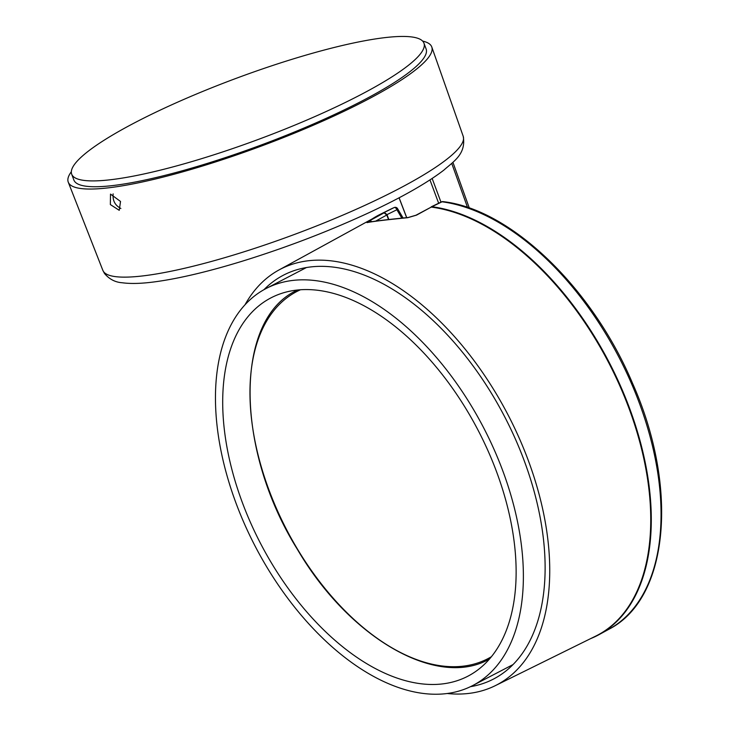 <?xml version="1.0" encoding="UTF-8"?>
<svg xmlns="http://www.w3.org/2000/svg" width="730" height="730" viewBox="0 0 730 730"><rect width="100%" height="100%" fill="white"/><g stroke="black" fill="none" stroke-linecap="round" stroke-linejoin="round"><path stroke-width="1.09" d="M120.87 208.479C115.057 205.404 112.484 200.54 113.15 193.879M423.957 43.17L426.128 49.001A187.92 32.494 159.6 0 1 362.016 100.986A187.92 32.494 159.6 0 1 179.726 171.486A187.92 32.494 159.6 0 1 73.858 180.009L71.686 174.178A187.92 32.494 -20.4 0 0 177.554 165.655A187.92 32.494 -20.4 0 0 359.844 95.156A187.92 32.494 -20.4 0 0 423.957 43.17A187.92 32.494 -20.4 0 0 236.502 78.219A187.92 32.494 -20.4 0 0 71.686 174.178M422.643 41.099A193.924 33.525 159.6 0 1 431.786 47.003A193.924 33.525 159.6 0 1 365.593 100.558A193.924 33.525 159.6 0 1 177.737 173.238A193.924 33.525 159.6 0 1 68.273 182.199A193.924 33.525 159.6 0 1 71.33 171.751M120.523 201.462L119.246 210.322L110.349 204.564L110.513 194.098L120.523 201.462M388.825 219.52L387 214.629L396.883 209.738A2.637 0.776 -30.8 0 0 397.54 208.597A2.637 2.637 0 0 0 394.237 207.53A2.637 2.153 66.7 0 0 394.154 207.566L384.281 212.448L387 214.629M295.084 290.303A213.26 122.622 -117.5 0 0 270.994 297.849A213.26 122.622 -117.5 0 0 260.637 543.631A213.26 122.622 -117.5 0 0 467.848 676.217A213.26 122.622 -117.5 0 0 487.658 450.009A213.26 122.622 -117.5 0 0 295.084 290.303M447.417 693.473A223.791 128.681 62.5 0 1 245.335 525.883A223.791 128.681 62.5 0 1 266.131 288.505A223.791 128.681 62.5 0 1 483.57 427.643A223.791 128.681 62.5 0 1 472.702 685.561A223.791 128.681 62.5 0 1 447.417 693.473M441.44 201.9A2.637 1.487 64.2 0 1 441.495 201.863A2.637 1.487 64.2 0 1 442.051 201.79A2.637 1.998 -82.4 0 1 442.991 201.626A2.637 2.637 0 0 0 441.486 201.872M431.895 206.709L442.051 201.79A236.712 136.108 62.5 0 1 637.034 397.047A236.712 136.108 62.5 0 1 608.92 629.242L599.111 634.607A236.949 136.245 -117.5 0 0 627.198 402.048A236.949 136.245 -117.5 0 0 431.895 206.709L430.91 207.201M384.281 212.448A236.949 136.245 -117.5 0 0 380.403 214.237A236.949 136.245 -117.5 0 0 372.236 218.891M590.606 638.622A236.949 136.245 -117.5 0 0 599.111 634.607M470.476 686.674A227.614 130.88 -117.5 0 0 493.343 679.137A227.614 130.88 -117.5 0 0 494.995 678.252A227.614 130.88 -117.5 0 0 504.631 416.684A227.614 130.88 -117.5 0 0 284.901 274.443A227.614 130.88 -117.5 0 0 263.941 289.691M416.529 215.131L431.211 207.11L415.945 215.231A2.637 1.469 61.8 0 1 416.529 215.131L407.723 217.704A2.637 1.323 84.2 0 1 408.161 217.504L415.945 215.231A2.637 1.469 61.8 0 0 415.918 215.24M367.765 222.376A2.637 2.555 79.2 0 0 366.998 222.623C373.194 221.382 386.772 219.739 407.723 217.704M371.643 221.719A2.637 1.542 -118.8 0 0 369.572 220.798L366.998 222.623M388.506 219.557L386.809 215.012L384.089 212.832L369.572 220.798M447.244 693.5A234.321 134.731 -117.5 0 0 495.195 685.707A234.321 134.731 -117.5 0 0 508.053 414.905A234.321 134.731 -117.5 0 0 278.924 270L377.164 216.189A236.712 136.108 62.5 0 1 384.089 212.832M278.924 270A234.321 134.731 -117.5 0 0 245.006 304.802M431.466 207.119A236.712 136.108 62.5 0 1 627.681 404.876A236.712 136.108 62.5 0 1 595.653 636.14L495.195 685.707M451.751 163.447L467.529 207.439M440.966 202.128L432.151 178.467M431.786 47.003L463.221 136.337A192.245 33.242 159.6 0 1 397.595 189.417A192.245 33.242 159.6 0 1 211.362 261.468A192.245 33.242 159.6 0 1 102.848 270.355L68.273 182.199M429.961 179.909L438.657 203.241M406.738 217.65L399.118 197.775M394.237 207.53L390.431 209.282A236.712 136.108 62.5 0 1 394.154 207.566A2.637 1.56 63.7 0 1 396.883 209.738A1076.604 849.994 -97.3 0 1 401.838 218.151M297.42 290.02A207.995 119.601 -117.5 0 0 296.453 290.531C234.02 320.023 234.923 449.342 297.457 549.471C349.086 637.737 436.294 688.363 488.452 659.564A207.995 119.601 -117.5 0 0 489.419 659.062M491.381 656.726A206.946 118.999 62.5 0 1 286.78 530.026A206.946 118.999 62.5 0 1 300.468 289.764M375.676 221.117L386.809 215.012M452.928 162.325L469.326 208.059M406.656 217.659L399.054 197.812M463.221 136.337C466.315 154.167 453.558 161.412 443.794 170.172C426.922 183.084 402.175 197.164 369.562 212.421C329.029 231.2 286.534 247.488 242.059 261.267C208.296 271.596 179.571 278.413 155.892 281.689C142.222 283.596 131.017 283.952 122.266 282.765C115.212 282.291 109.272 279.179 104.454 273.431L102.848 270.355M472.702 685.561L513.017 664.583M266.131 288.505L306.445 267.536M488.452 659.564L489.41 659.08M296.453 290.531L297.402 290.029M403.088 218.024L397.54 208.597M442.991 201.626C510.735 209.172 592.413 287.903 632.591 383.414C678.882 487.485 668.99 598.737 608.92 629.242M441.504 201.863L431.339 206.782M390.431 209.282L380.403 214.237M408.161 217.504C387.365 219.557 373.86 221.181 367.655 222.404"/></g></svg>
